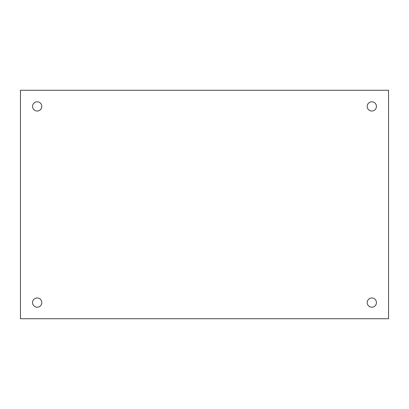 <?xml version="1.0" encoding="UTF-8"?>
<svg xmlns="http://www.w3.org/2000/svg" width="409" height="409" viewBox="0 0 409 409"><rect width="100%" height="100%" fill="white"/><g stroke="black" fill="none" stroke-linecap="round" stroke-linejoin="round"><path stroke-width="0.61" d="M41.8 302.583A4.617 4.617 0 0 1 34.872 306.581A4.617 4.617 0 0 1 34.872 298.585A4.617 4.617 0 0 1 41.8 302.583M376.433 302.583A4.617 4.617 0 0 1 369.511 306.581A4.617 4.617 0 0 1 369.511 298.585A4.617 4.617 0 0 1 376.433 302.583M376.433 106.417A4.617 4.617 0 0 1 369.511 110.415A4.617 4.617 0 0 1 369.511 102.419A4.617 4.617 0 0 1 376.433 106.417M41.8 106.417A4.617 4.617 0 0 1 34.872 110.415A4.617 4.617 0 0 1 34.872 102.419A4.617 4.617 0 0 1 41.8 106.417M388.55 318.739L388.55 90.261L20.45 90.261L20.45 318.739L388.55 318.739"/></g></svg>
